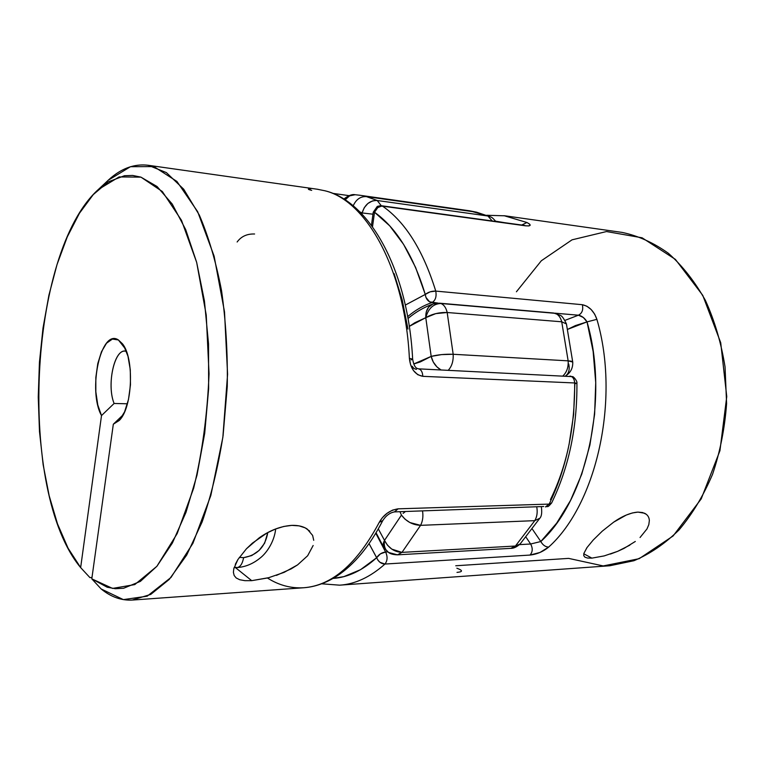 <?xml version="1.0" encoding="UTF-8"?>
<svg xmlns="http://www.w3.org/2000/svg" width="765" height="765" viewBox="0 0 765 765"><rect width="100%" height="100%" fill="white"/><g stroke="black" fill="none" stroke-linecap="round" stroke-linejoin="round"><path stroke-width="1.15" d="M377.231 200.507L366.492 196.624C360.573 196.261 356.146 199.321 353.191 205.823C356.146 199.321 360.573 196.261 366.492 196.624L377.231 200.507L487.936 216.017L476.595 212.201L366.492 196.624L469.662 210.815L476.595 212.201L487.936 216.017L377.231 200.507L381.266 205.709L377.231 200.507L376.055 200.411L372.459 200.946L367.898 203.461L364.255 207.688L362.103 212.947C364.809 204.504 369.858 200.354 377.231 200.507M359.923 211.943L362.103 212.947L359.923 211.943M435.792 313.612L447.181 312.502C446.062 307.731 443.968 304.728 440.917 303.504C433.296 303.781 428.257 308.505 425.78 317.676L435.792 313.612M447.181 312.502L561.73 321.797C560.544 317.322 558.345 314.501 555.151 313.325L440.917 303.504C443.968 304.728 446.062 307.731 447.181 312.502L453.176 354.272L568.146 360.851L561.73 321.797L447.181 312.502C439.148 312.283 432.005 314.004 425.78 317.676L414.879 322.706L409.294 326.359L425.78 317.676L431.183 356.394L425.78 317.676C428.257 308.505 433.296 303.781 440.917 303.504L555.151 313.325C558.345 314.501 560.544 317.322 561.73 321.797L568.146 360.851L453.176 354.272C453.492 361.042 451.857 366.378 448.271 370.27C451.857 366.378 453.492 361.042 453.176 354.272L441.587 354.606L431.183 356.394L413.731 363.987L420.262 361.941L431.183 356.394L433.277 362.027L436.949 366.913L440.936 369.916C435.878 366.884 432.627 362.38 431.183 356.394C437.743 354.731 445.067 354.023 453.176 354.272L447.181 312.502M397.494 554.835L401.979 552.378L391.814 549.136L387.453 545.168L384.508 540.386C383.676 545.904 385.044 549.93 388.63 552.483C385.044 549.93 383.676 545.904 384.508 540.386L401.462 515.094L399.952 511.718L401.462 515.094L384.508 540.386L378.321 528.931L384.508 540.386L383.217 544.422L383.925 547.644C382.796 545.694 382.988 543.265 384.508 540.386C388.448 548.008 394.271 552.005 401.979 552.378L515.428 546.028L534.792 520.649L420.568 525.345L401.979 552.378L397.494 554.835L388.63 552.483C390.399 553.908 393.353 554.692 397.494 554.835L510.733 548.362L515.428 546.028L401.979 552.378L420.568 525.345L534.792 520.649L515.428 546.028L510.733 548.362M358.957 195.132L468.639 210.671M361.969 214.037L362.103 212.947L361.969 214.037M539.803 518.268L534.792 520.649L539.774 518.307L520.057 544.068L515.428 546.028L520.124 543.991M388.524 552.416L383.973 547.73M534.792 520.649C537.02 516.786 537.69 512.301 536.791 507.195C537.69 512.301 537.02 516.786 534.792 520.649M422.538 510.972C423.37 516.432 422.72 521.223 420.568 525.345C412.708 524.991 406.339 521.567 401.462 515.094L404.991 519.158L409.877 522.543L420.568 525.345C422.72 521.223 423.37 516.432 422.538 510.972M403.107 513.372L405.412 511.536L403.107 513.372M568.73 363.997C569.877 369.485 568.844 373.444 565.631 375.873L565.641 375.873M563.097 375.758C566.817 372.144 568.5 367.171 568.146 360.851C568.5 367.171 566.817 372.144 563.097 375.758M433.038 303.982L432.741 304.088C427.874 306.335 425.55 310.867 425.78 317.676L426.277 311.929L428.572 307.214L432.914 304.021L439.493 303.189L553.669 313.019L560.477 315.419C562.036 315.974 564.025 318.814 566.435 323.939L561.73 321.797L566.435 323.939L572.736 362.055L568.146 360.851C571.082 361.032 572.612 361.434 572.736 362.046L572.736 362.027C573.004 368.032 570.652 372.641 565.66 375.883M492.211 220.961L487.936 216.017L492.211 220.961M373.024 214.2L362.103 212.947L373.024 214.2M355.142 194.721L354.912 194.712C351.02 194.578 347.75 196.299 345.101 199.866L349.615 195.859L355.142 194.721M307.645 555.753L313.153 545.493L307.645 555.753L297.566 564.895L284.121 572.363L268.171 577.871L251.723 580.664L235.486 567.64L251.723 580.664L244.886 580.664L239.703 579.727L236.194 577.967L234.167 575.5L233.402 572.373L233.794 568.663L237.886 559.569L246.426 548.792L252.374 543.16L267.052 532.947L275.304 529.084L283.729 526.473L291.828 525.373C298.178 525.201 303.313 526.425 307.224 529.045L312.617 535.404L313.726 540.3M317.169 189.213L325.096 190.81C369.944 201.558 408.194 270.8 412.641 359.12L409.39 358.374C410.509 368.749 414.984 374.735 422.806 376.332L574.668 382.959C574.352 378.876 572.775 376.581 569.944 376.084L571.034 376.313C573.262 377.365 574.477 379.574 574.668 382.959L576.925 383.255L574.668 382.959C574.936 428.084 566.435 468.457 549.165 504.097L551.651 502.94L549.165 504.097L398.096 508.83L549.165 504.097L545.455 506.908L549.165 504.097C566.435 468.457 574.936 428.084 574.668 382.959L422.806 376.332L417.719 374.678L413.473 370.566L410.614 364.838L409.39 358.374C405.029 268.84 366.205 200.162 324.513 190.686L325.154 190.82L324.513 190.686C366.205 200.162 405.029 268.84 409.39 358.374L412.631 359.11L411.054 359.904M132.871 600.028L303.351 587.778C331.704 585.847 356.997 564.054 379.22 522.38L382.452 517.599L387.071 513.267L392.56 510.112L398.096 508.83L394.577 511.89L543.733 506.506M113.325 424.212L91.8 578.856L112.57 588.419L134.764 584.594L156.892 566.301L177.155 533.616L193.66 488.194C202.276 452.488 207.401 414.353 209.046 373.769L206.234 315.017L196.672 262.414L181.487 220.31L162.314 191.508L140.961 177.145L119.12 176.925L98.255 189.567C28.076 252.909 17.394 491.685 80.65 567.601L89.926 577.613L91.991 577.489L89.926 577.613L80.65 567.601L101.506 415.577L114.109 403.471L127.42 403.786L114.109 403.471C106.631 385.417 114.023 349.471 125.125 351.145L126.407 351.384C114.884 346.755 106.211 384.489 114.109 403.471L101.506 415.577C87.439 390.571 100.894 328.013 118.403 339.956L125.355 348.85L118.403 339.956L123.815 345.876L127.965 356.222L130.289 369.772L130.471 384.833L128.482 399.483L124.59 411.847L119.311 420.415L113.325 424.212L91.8 578.856L107.196 587.224L115.305 588.706L123.586 588.266L140.378 581.39L156.902 566.282L172.374 543.045L186.01 512.292L197.007 475.142L204.714 433.258L208.635 388.716L208.529 343.848L204.437 301.008L196.653 262.328L185.694 229.596L172.249 204.083L157.064 186.517L140.903 177.126L132.68 175.453L124.485 175.72L108.429 181.783L93.273 194.587L79.455 213.244L67.291 236.854L57.05 264.48L48.912 295.185L43.003 328.099L39.436 362.342L38.25 397.083L39.484 431.47L43.136 464.671L49.18 495.797L57.538 523.958L68.085 548.209L80.65 567.601L101.506 415.577L97.786 404.981L95.835 391.776L95.835 377.451L97.786 363.585L101.487 351.709L106.536 343.189L112.398 339.067L118.403 339.956L122.4 343.734C134.43 357.944 132.613 407.047 119.57 420.138L113.325 424.212L123.175 414.783M102.845 185.666C116.988 170.126 132.115 163.328 148.219 165.278L166.388 172.603L183.715 189.223L199.302 215.032C208.558 236.576 215.988 261.831 221.573 290.805C225.876 321.377 227.779 353.296 227.262 386.574L223.093 435.553C218.092 467.224 211.092 496.045 202.103 522.007L186.708 555.055L169.266 579.382L150.762 594.395L132.115 600.076C121.157 600.602 110.839 596.901 101.171 588.973L123.366 599.617L147.176 596.193L171.006 577.441L192.923 543.322L210.834 495.49L222.845 437.437L227.578 374.257L224.518 311.9L214.124 256.151L197.657 211.676L176.925 181.439L153.908 166.579L130.471 166.694L108.152 180.311L98.398 189.443M269.28 577.575L251.723 580.664M297.566 564.895L291.226 568.844L276.414 575.385M246.426 548.792L259.278 537.785C269.959 530.279 280.803 526.138 291.828 525.373L299.096 525.871L305.187 527.86L309.768 531.149M407.974 329.084L402.247 300.052L394.118 273.612M91.8 578.856L101.171 588.973L91.8 578.856M576.418 383.428L574.859 383.6L573.626 414.64L568.997 444.972M237.131 241.998C241.214 236.414 247.028 233.746 254.592 233.994M394.491 511.89L398.096 508.83C389.892 510.14 383.6 514.654 379.22 522.38L382.749 520.602L379.22 522.38C357.14 563.815 332 585.607 303.801 587.74C291.054 588.524 278.967 585.302 267.549 578.082M311.699 190.38C307.568 189.366 307.281 188.812 310.82 188.735M550.446 499.564C558.201 483.824 564.207 466.459 568.462 447.449M416.418 369.409L413.922 368.481L412.125 366.253M412.641 359.12C414.496 369.686 417.958 368.252 418.388 368.835C421.066 369.371 422.538 371.867 422.806 376.332C422.548 371.972 421.123 369.476 418.522 368.854L418.34 368.835M235.304 564.36L237.886 559.569M236.194 577.967L234.167 575.5L233.402 572.373L233.794 568.663M635.304 541.467L623.972 548.428L617.594 551.364L604.168 555.916L591.881 558.125L583.772 553.774L591.881 558.125L587.558 558.048L584.89 557.169L583.743 555.61L583.838 553.477L586.918 547.673L593.191 540.061L602.275 531.149L613.693 522.132L626.277 515.055L632.387 512.952L637.953 512.101L644.522 513.219C647.563 514.711 649.169 517.15 649.351 520.535L648.816 524.618L646.98 528.94L640.047 537.508L646.98 528.94M381.391 206.148L382.596 206.168L381.792 205.795C378.092 205.737 375.663 207.889 374.525 212.259L377.757 207.611L381.391 206.148M504.164 215.701L526.932 222.51L529.466 224.011L530.183 225.245L528.883 225.933L525.584 225.818L382.596 206.168C405.402 222.06 423.122 250.375 435.754 291.092L582.366 304.709L586.822 306.191L591.163 309.538L594.663 314.138L596.891 319.34C620.405 399.034 596.662 504.145 548.639 547.109L539.994 552.464L530.011 555.065L384.967 564.044C370.193 577.154 355.094 584.192 339.67 585.168C355.094 584.192 370.193 577.154 384.967 564.044L530.011 555.065C536.934 554.3 543.14 551.651 548.639 547.109C596.662 504.145 620.405 399.034 596.891 319.34C593.946 311.068 589.107 306.191 582.366 304.709L435.754 291.092C423.122 250.375 405.402 222.06 382.596 206.168C378.838 206.091 376.151 208.118 374.525 212.259L389.739 225.866L403.585 244.37L415.586 267.415L425.264 294.439L405.326 305.063L425.264 294.439C428.247 292.106 431.747 290.987 435.754 291.092L430.121 291.838L425.264 294.439L425.933 297.394L429.557 301.812L438.154 303.122L431.957 302.586C428.19 301.812 425.962 299.096 425.264 294.439C413.253 255.156 396.337 227.76 374.525 212.259L373.243 212.221L374.525 212.259C375.663 207.889 378.092 205.737 381.792 205.795L524.092 225.359M321.663 583.8L339.593 585.168L609.82 565.756L633.965 560.707C649.954 553.975 665.005 543.676 679.129 529.829C692.363 514.061 703.504 495.548 712.559 474.29C720.114 451.828 724.799 428.257 726.597 403.566L725.048 366.894C721.204 342.93 714.663 320.774 705.416 300.416C694.85 281.568 682.504 265.866 668.39 253.292C653.597 242.735 638.182 235.783 622.165 232.417L505.005 215.816L486.693 215.271M604.168 555.916L591.881 558.125M629.882 545.129L617.594 551.364L610.346 554.07M602.275 531.149L613.693 522.132C622.5 516.012 630.58 512.665 637.953 512.101L642.638 512.55L646.215 514.243M495.644 221.19L503.982 222.577M567.687 329.342L575.414 325.584L587.032 321.883L593.143 351.47L595.725 382.605L594.625 414.19L589.901 445.077L581.754 474.166L570.527 500.453L556.7 523.117L540.817 541.524L532.421 529.227L540.817 541.524C542.787 545.062 545.388 546.927 548.639 547.109C545.388 546.927 542.787 545.062 540.817 541.524L530.633 544.011L519.492 544.623L530.633 544.011C532.928 548.256 532.717 551.948 530.011 555.065C532.717 551.948 532.928 548.256 530.633 544.011L526.091 537.307L530.633 544.011L540.817 541.524C586.803 499.813 609.447 398.699 587.032 321.883L567.687 329.342M516.413 291.781L541.333 260.76L572.038 239.828L606.521 231.546L642.093 237.8L675.399 259.383L702.758 295.347L720.716 342.72L726.75 396.566L719.942 450.7L701.209 498.885L673.114 535.959L639.186 558.68L603.212 565.937L568.615 558.383L455.749 565.765M554.826 313.172L578.417 315.199L565.029 320.353L578.417 315.199L583.332 317.475L587.032 321.883L596.891 319.34L587.032 321.883C584.756 318.097 581.888 315.868 578.417 315.199C582.108 313.325 583.427 309.825 582.366 304.709C583.427 309.825 582.108 313.325 578.417 315.199L554.826 313.172M407.668 316.643C415.261 310.169 423.351 305.493 431.957 302.586C435.467 300.492 436.729 296.667 435.754 291.092C436.729 296.667 435.467 300.492 431.957 302.586C423.351 305.493 415.261 310.169 407.668 316.643M372.507 226.756L374.525 212.259L372.498 226.756M385.608 552.014L375.806 533.281L385.608 552.014C387.74 556.662 387.53 560.669 384.967 564.044C387.53 560.669 387.74 556.662 385.608 552.014L380.473 553.822L376.676 557.695L360.478 569.715L343.839 576.638L333.052 578.426C347.922 577.432 362.467 570.518 376.676 557.695C378.771 554.434 381.745 552.54 385.608 552.014L387.779 551.89L385.608 552.014M369.093 543.676L377.986 560.238L380.014 562.332L384.967 564.044C381.142 563.862 378.379 561.74 376.676 557.695L369.093 543.676M371.446 225.321L373.243 212.221L377.279 206.426L380.53 205.661L525.335 225.675M524.417 225.388L525.584 225.818C531.197 226.172 531.646 225.073 526.932 222.51L521.749 225.025L526.932 222.51L504.02 215.682M456.858 568.194L458.35 568.806C462.93 570.69 462.471 571.885 456.992 572.383M587.558 558.048L584.89 557.169L583.743 555.61L583.838 553.477L587.099 547.415M237.15 567.573C240.306 567.018 242.467 563.719 243.614 557.656L251.704 555.572L259.067 550.494L264.614 543.198L267.798 532.545C265.264 546.908 257.212 555.275 243.614 557.656C242.467 563.719 240.306 567.018 237.15 567.573L235.486 567.324M239.321 557.389L243.614 557.656M376.084 532.813L383.896 547.597M520.018 544.097C516.576 547.052 513.506 548.476 510.819 548.362M541.381 507.042C542.117 512.722 541.591 516.471 539.774 518.307M432.914 304.021C423.934 307.262 415.625 312.082 408.003 318.498M469.662 210.815L489.877 216.552C491.168 217.547 491.015 215.921 495.825 221.458M359.923 195.266L354.979 194.712M354.989 194.712C352.12 194.071 348.4 195.515 343.829 199.063M318.106 189.347L148.219 165.278M382.749 520.611C369.572 546.258 354.176 564.819 336.552 576.303C325.708 583.102 314.893 586.908 304.107 587.721M382.758 520.602C385.971 515.591 389.911 512.693 394.577 511.89M332.622 193.335L348.926 195.63M418.388 368.835L572.392 376.638C572.928 375.892 577.546 380.951 576.925 383.255C577.221 427.692 568.787 467.597 551.642 502.949C546.908 508.438 548.419 505.78 545.455 506.908M234.071 567.62L237.035 567.582C245.412 566.989 253.158 563.767 260.282 557.915C266.057 553.468 274.224 542.462 275.687 528.931"/></g></svg>
